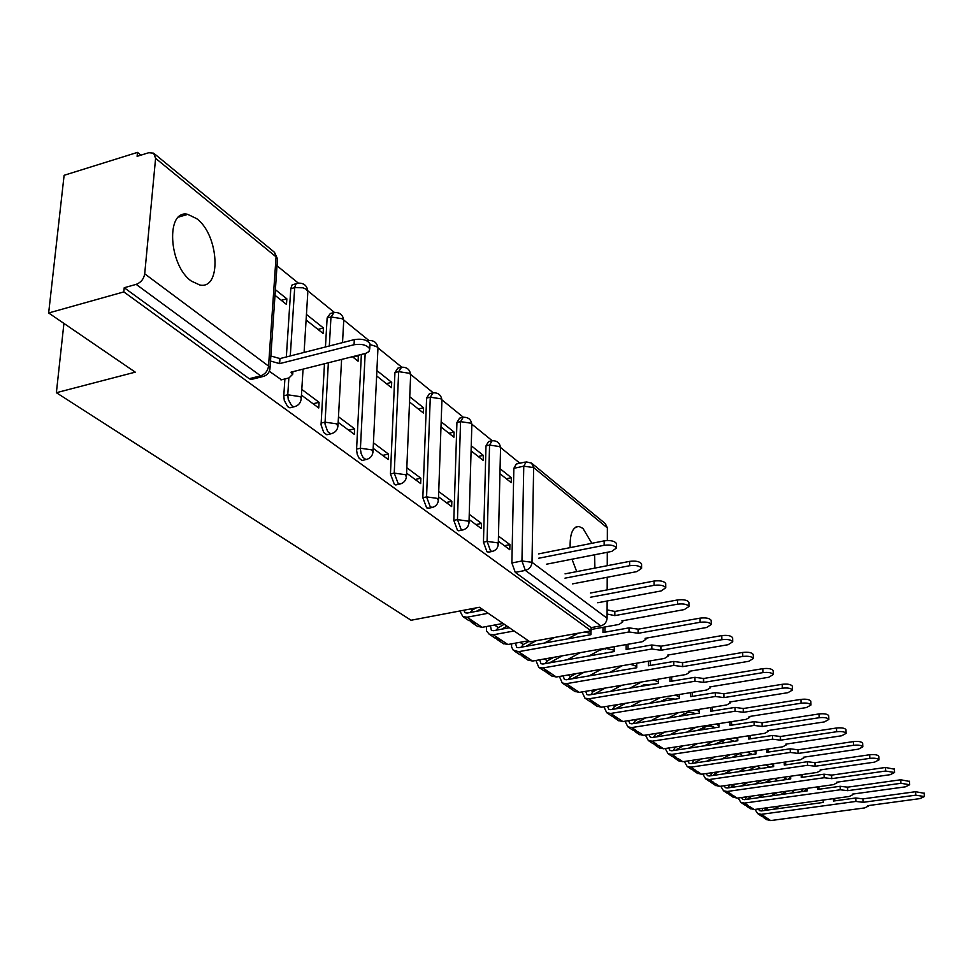 <?xml version="1.0" encoding="UTF-8"?>
<svg xmlns="http://www.w3.org/2000/svg" width="973" height="973" viewBox="0 0 973 973"><rect width="100%" height="100%" fill="white"/><g stroke="black" fill="none" stroke-linecap="round" stroke-linejoin="round"><path stroke-width="1.46" d="M491.024 440.988L488.543 441.547L485.989 445.889L483.459 542.143L486.986 551.788L489.164 552.068M462.053 417.563L459.609 418.135L456.933 422.489L453.807 520.409L457.456 530.285L459.803 530.577M431.805 393.104L429.409 393.688L426.612 398.066L422.829 497.702L426.612 507.833L429.142 508.137M400.207 367.563L397.848 368.147L394.941 372.55L390.453 473.96L394.369 484.359L397.093 484.663M361.372 354.476L356.544 449.964L357.286 454.464L359.171 458.307L362.102 460.448L363.574 460.107M324.483 363.756L321.054 424.848L323.741 432.511L326.843 434.749L328.46 434.372M284.894 378.959L283.788 395.768L284.274 400.426L287.631 406.617L289.881 407.809L291.645 407.383M196.716 218.682L187.789 214.364C165.629 208.952 168.524 265.459 191.413 281.124L199.842 285.004C221.868 289.808 219.107 235.028 196.716 218.682M591.876 543.311L582.936 528.375L578.971 526.478C572.72 526.661 569.789 533.703 570.154 547.629M571.99 559.207L576.709 571.601M519.898 463.233L500.536 447.495M492.216 440.733L471.856 424.179M463.355 417.271L441.912 399.842M433.228 392.788L410.642 374.423M401.764 367.198L377.938 347.835M368.852 340.453L343.724 320.02M334.408 312.455L307.857 290.866M298.31 283.107L277.013 265.799M140.903 155.157L137.497 152.384L137.108 156.337L148.784 152.712L153.625 153.162L155.595 158.319L144.709 273.827L268.56 366.079L276.064 256.872L155.595 158.319M48.65 312.978L123.814 291.912L591.134 630.857L530.042 641.864L479.421 607.274L411.056 620.251L56.373 392.703L135.259 372.148L48.65 312.978L64.109 175.298L137.497 152.384M594.904 568.086L594.588 554.78M600.803 625.858L591.158 627.609L515.289 572.379L511.871 562.978L513.853 468.329L523.766 466.164L526.186 461.847L531.586 463.148L533.642 467.587L532 562.309L607.079 618.232C606.69 622.234 604.598 624.775 600.803 625.858L525.359 570.409L521.954 560.971L523.766 466.164L533.642 467.587L607.371 527.913L607.334 540.526M607.298 552.287L607.249 565.702M607.213 577.269L607.176 589.881M607.14 600.998L607.079 618.232M591.158 627.609L591.134 630.857M532.085 463.562L605.34 523.644L607.371 527.913M264.522 376.065L262.467 376.648L260.63 375.846L136.171 284.371L124.228 287.728L123.814 291.912M136.171 284.371C140.915 282.547 143.761 279.032 144.709 273.827M269.326 371.297L281.501 379.798M274.994 295.318L286.476 304.427L286.853 298.833L281.294 300.316M301.448 395.123L318.755 407.979L319.095 402.311L313.087 403.771M306.106 319.995L323.121 333.484L323.437 327.986L317.976 329.409M338.166 422.367L354.306 434.347L354.598 428.789L348.687 430.175M352.421 356.726L358.076 361.202L358.356 355.802L352.968 357.152M373.182 448.346L388.239 459.524L388.482 454.063L382.669 455.388M376.636 375.931L391.462 387.68L391.693 382.365L386.39 383.666M406.605 473.146L420.652 483.569L420.859 478.217L415.13 479.482M409.536 402.019L423.377 412.99L423.571 407.772L418.354 409.001M438.543 496.838L451.667 506.58L451.837 501.314L446.193 502.518M440.988 426.965L453.917 437.218L454.087 432.085L448.942 433.265M469.095 519.509L481.343 528.594L481.489 523.425L475.931 524.581M471.09 450.84L483.18 460.411L483.313 455.376L478.242 456.495M325.444 346.984L327.135 317.952L330.978 316.943L334.165 312.491C339.808 312.224 343.007 314.887 343.737 320.482L342.496 318.779L330.978 316.943L329.312 345.999M286.33 356.957L290.793 288.677L294.697 287.619L295.756 284.177L298.03 283.155C303.856 282.863 307.14 285.612 307.882 291.377L305.972 289.127L302.931 287.801L294.697 287.619L290.282 355.948M63.926 323.413L56.373 392.703M498.346 541.207L509.791 549.709L509.901 544.612L504.428 545.719M499.94 473.705L511.226 482.657L511.336 477.694L506.337 478.777M511.336 477.694L500.061 468.718M483.313 455.376L471.248 445.756M454.087 432.085L441.17 421.796M423.571 407.772L409.755 396.753M391.693 382.365L376.892 370.579M323.437 327.986L306.446 314.449M286.853 298.833L275.383 289.686M332.535 312.917L330.321 313.501L327.135 317.952M296.254 283.642L292.119 284.919L290.793 288.677M525.201 462.066L516.298 464.012L513.853 468.329M124.228 287.728L249.222 378.716L251.07 379.531L253.016 379.032M319.095 402.311L301.8 389.419M354.598 428.789L338.47 416.772M388.482 454.063L373.437 442.849M420.859 478.217L406.823 467.745M451.837 501.314L438.726 491.535M481.489 523.425L469.241 514.291M509.901 544.612L498.468 536.087M280.966 379.932L288.969 377.938L292.739 374.216L290.976 372.173L365.739 353.357L368.901 351.654L369.74 348.942C367.089 345.001 361.859 343.603 354.05 344.734L279.616 363.634L270.494 361.032M270.847 355.972L279.956 358.587L354.318 339.613C362.114 338.47 367.344 339.881 369.983 343.834L369.91 345.464M279.616 363.634L279.956 358.587M538.616 553.892L604.16 540.866C610.558 540.088 614.656 540.988 616.456 543.579L616.456 544.333M546.461 564.218L611.762 551.411L616.444 547.994C614.644 545.415 610.545 544.515 604.148 545.294L538.543 558.271M565.058 573.863L629.616 561.372C635.868 560.63 639.857 561.482 641.584 563.951L641.596 564.644M572.611 583.873L636.938 571.589L641.608 568.293C639.869 565.836 635.88 564.985 629.628 565.727L565.009 578.157M476.356 611.336L481.307 608.563M470.287 621.224L471.893 622.623L476.113 623.267L482.17 627.317L503.09 623.45M477.342 626.271L482.17 627.317M483.423 610.01L467.21 613.063L465.167 612.759L463.744 610.253M590.441 593.031L654.051 581.051C660.168 580.334 664.06 581.161 665.714 583.508L665.727 584.141M470.75 608.928L472.367 610.022L470.214 612.504M472.367 610.022L476.138 607.906M468.39 620.275L473.231 621.333L476.113 623.267M459.876 610.983L462.856 616.578L467.089 617.223L488.178 613.258M597.726 602.749L661.093 590.964L665.751 587.789C664.085 585.442 660.193 584.627 654.075 585.332L590.416 597.264M591.146 629.47L618.974 624.447L622.756 621.929L621.856 620.896L684.311 609.585L688.945 606.507C687.352 604.269 683.557 603.491 677.561 604.172L614.839 615.617L607.091 614.048M501.594 629.19L507.055 626.15M496.266 638.616L497.823 639.954L501.995 640.599L507.833 644.503L528.473 640.781M503.053 643.445L507.833 644.503M509.402 627.755L493.408 630.699L491.389 630.382L490.404 625.797M607.103 609.876L614.851 611.458L677.524 599.964C683.508 599.271 687.303 600.049 688.896 602.299L688.896 602.883M494.515 625.031L498.31 627.597L496.145 630.2M498.31 627.597L504.294 624.265M494.43 637.68L499.222 638.738L501.995 640.599M486.378 626.539L486.573 631.027L489.127 634.141L493.311 634.785L514.109 630.978M614.839 615.617L614.851 611.458M527.816 659.998L532.535 661.056L642.156 641.766L645.926 639.322L645.075 638.349L706.629 627.488L711.239 624.508C709.706 622.367 706.009 621.625 700.134 622.282L638.324 633.277L629.032 631.964L629.032 627.865L638.312 629.178L700.086 618.135C705.948 617.478 709.645 618.22 711.178 620.373L711.19 620.908M604.963 626.977L604.938 632.182M629.032 627.865L602.968 632.535L602.992 627.33M536.026 640.781L525.907 646.364M544.466 643.031L554.646 637.424M521.273 655.352L522.793 656.641L526.916 657.298L532.535 661.056M590.976 630.881L590.952 634.7L518.633 647.665L516.639 647.349L515.508 643.117M520.008 642.314L523.292 644.527L521.114 647.227M523.292 644.527L529.19 641.268M519.509 654.44L524.24 655.498L526.916 657.298M511.603 643.822L511.591 646.948L513.124 650.013L518.548 651.691L629.032 631.964M638.324 633.277L638.312 629.178M551.679 675.943L556.337 677.001L664.474 658.441L668.244 656.082L667.429 655.157L728.108 644.71L732.705 641.827C731.222 639.772 727.609 639.066 721.857 639.699L660.935 650.268L651.849 649.003L651.825 644.965L660.898 646.23L721.784 635.612C727.536 634.98 731.149 635.697 732.62 637.753L732.633 638.239M628.011 644.26L628.023 649.137M651.825 644.965L626.125 649.465L626.125 644.588M562.272 655.826L549.477 662.868M567.186 659.779L580.176 652.676M604.342 648.419L605.291 649.1L606.325 648.079M545.379 671.479L546.85 672.72L550.925 673.377L556.337 677.001M614.279 646.668L614.267 651.533L542.922 664.024L540.952 663.695L539.735 659.791M544.552 658.94L547.361 660.849L545.184 663.622M547.361 660.849L553.795 657.31M579.482 636.756L583.618 636.014M590.964 633.447L584.773 632M578.4 633.143L567.502 638.908M543.664 670.592L548.346 671.65L550.925 673.377M535.928 660.46L538.774 667.32L542.861 667.977L651.849 649.003M660.935 650.268L660.898 646.23M574.69 691.317L579.3 692.387L685.989 674.52L689.735 672.221L688.969 671.346L748.784 661.287L753.357 658.502C751.934 656.544 748.407 655.863 742.776 656.459L682.705 666.627L673.815 665.423L673.778 661.445L682.657 662.662L742.691 652.445C748.322 651.837 751.837 652.518 753.26 654.501L753.272 654.951M650.232 660.886L650.256 665.459M673.778 661.445L648.432 665.763L648.419 661.202M584.104 672.234L572.319 678.765M589.139 675.882L601.302 669.29M627.196 664.851L627.889 664.729M568.609 687.023L570.044 688.215L574.07 688.884L579.3 692.387M636.731 663.209L636.743 667.758L566.347 679.774L564.401 679.458L563.112 675.846M568.208 674.97L570.567 676.576L568.402 679.434M570.567 676.576L575.967 673.632M600.122 654.014L608.636 652.53M614.279 650.183L605.936 648.456M604.61 648.614L598.65 650.694L589.006 655.96M566.967 686.16L571.589 687.218L574.07 688.884M559.39 676.478L562.26 683.01L566.298 683.678L673.815 665.423M682.705 666.627L682.657 662.662M596.899 706.155L601.46 707.225L706.726 690.003L710.46 687.789L709.731 686.95L768.719 677.269L773.267 674.569C771.893 672.684 768.439 672.039 762.917 672.623L703.686 682.401L694.99 681.234L694.941 677.317L703.637 678.497L762.82 668.67C768.342 668.086 771.784 668.731 773.158 670.628L773.17 671.042M671.65 676.916L671.686 681.197M694.941 677.317L669.947 681.489L669.91 677.208M605.23 688.045L594.418 694.065M610.363 691.414L621.759 685.272M591.037 702.02L592.435 703.175L596.413 703.844L601.46 707.225M658.38 679.142L658.405 683.411L588.933 694.977L587.011 694.661L585.673 691.317M591.012 690.429L592.958 691.742L590.806 694.673M592.958 691.742L597.398 689.358M620.774 670.482L631.866 668.597M636.743 666.347L630.468 664.279M622.319 665.678L609.816 672.355M589.443 701.168L594.016 702.238L596.413 703.844M582.024 691.925L584.919 698.152L588.908 698.821L694.99 681.234M703.686 682.401L703.637 678.497M618.341 720.482L622.842 721.552L726.734 704.951L730.455 702.798L729.762 702.007L787.935 692.679L792.46 690.064C791.134 688.252 787.753 687.631 782.341 688.191L723.936 697.617L715.41 696.486L715.35 692.63L723.863 693.773L782.231 684.299C787.644 683.739 791.013 684.36 792.338 686.184L792.35 686.561M692.314 692.362L692.362 696.376M715.35 692.63L690.684 696.644L690.635 692.642M625.651 703.272L615.787 708.831M630.881 706.374L641.56 700.669M612.686 716.505L614.048 717.612L617.977 718.293L622.842 721.552M679.263 694.503L679.3 698.505L610.74 709.658L608.843 709.329L607.48 706.24M613.014 705.34L614.583 706.398L612.443 709.378M614.583 706.398L618.123 704.501M640.793 686.342L643.262 685.016L653.99 684.141M658.393 681.976L653.783 679.908M641.45 681.976L629.981 688.142M611.141 715.678L615.666 716.748L617.977 718.293M603.892 706.824L606.787 712.771L610.74 713.44L715.41 696.486M723.936 697.617L723.863 693.773M639.054 734.335L643.518 735.393L746.06 719.388L749.757 717.296L749.101 716.542L806.471 707.553L810.971 705.011C809.694 703.272 806.398 702.676 801.071 703.224L743.469 712.309L735.114 711.214L735.041 707.407L743.384 708.514L800.949 699.38C806.264 698.845 809.56 699.441 810.837 701.18L810.85 701.545M712.272 707.262L712.321 711.02M735.041 707.407L710.716 711.287L710.655 707.529M645.44 717.94L636.464 723.085M650.742 720.823L660.752 715.496M633.593 730.492L638.811 732.243L643.518 735.393M699.429 709.317L699.478 713.063L631.805 723.827L629.92 723.498L628.546 720.64M634.25 719.728L635.466 720.555L633.338 723.584M635.466 720.555L638.179 719.108M660.168 701.618L667.952 698.213L675.165 699.173M679.288 697.094L675.627 695.099M660.253 697.605L649.502 703.345M632.097 729.677L638.811 732.243M625.007 721.212L627.901 726.88L631.805 727.561L735.114 711.214M743.469 712.309L743.384 708.514M659.086 747.714L663.501 748.784L764.717 733.326L768.402 731.295L767.77 730.577L824.374 721.905L828.85 719.448C827.609 717.782 824.386 717.198 819.157 717.721L762.333 726.49L754.148 725.432L754.063 721.686L762.236 722.744L819.023 713.939C824.24 713.428 827.476 714 828.704 715.678L828.716 716.006M731.538 721.65L731.611 725.177M754.063 721.686L730.054 725.42L729.981 721.893M664.595 732.11L656.471 736.853M669.959 734.761L679.349 729.799M653.807 744.017L658.94 745.732L663.501 748.784M718.913 723.62L718.962 727.135L652.165 737.522L650.305 737.193L648.918 734.554M654.78 733.642L655.656 734.226L653.552 737.315M655.656 734.226L657.602 733.204M678.947 716.335L688.033 712.358L692.375 712.467L695.525 713.695M699.465 711.737L696.437 709.791M678.497 712.662L668.415 718.001M652.36 743.214L658.94 745.732M645.44 735.101L648.322 740.526L652.178 741.207L754.148 725.432M762.333 726.49L762.236 722.744M678.461 760.667L682.815 761.725L782.754 746.802L786.415 744.832L785.819 744.138L841.669 735.77L846.121 733.387C844.917 731.781 841.754 731.234 836.634 731.732L780.565 740.185L772.538 739.164L772.44 735.479L780.455 736.5L836.488 728.011C841.609 727.5 844.771 728.059 845.963 729.665L845.975 729.969M750.171 735.552L750.244 738.848M772.44 735.479L748.748 739.079L748.675 735.77M683.155 745.78L675.846 750.159M688.58 748.225L697.386 743.603M673.365 757.091L678.412 758.782L682.815 761.725M737.741 737.449L737.802 740.745L671.844 750.767L670.008 750.438L668.633 747.994M674.617 747.082L675.177 747.459L673.097 750.584M675.177 747.459L676.417 746.814M697.155 730.528L707.31 726.053L711.701 726.247L714.851 727.573M718.95 725.894L716.371 724.021M696.206 727.172L686.768 732.146M671.954 756.313L678.412 758.782M665.191 748.529L668.062 753.71L671.869 754.391L772.538 739.164M780.565 740.185L780.455 736.5M697.215 773.194L701.521 774.253L800.195 759.828L803.844 757.918L803.272 757.262L858.381 749.174L862.808 746.863C861.64 745.318 858.551 744.783 853.516 745.269L798.188 753.443L790.319 752.445L790.21 748.809L798.067 749.806L853.37 741.596C858.393 741.122 861.494 741.645 862.65 743.202L862.662 743.481M768.184 748.979L768.269 752.068M790.21 748.809L766.821 752.287L766.736 749.186M701.156 758.989L694.6 763.027M706.629 761.239L714.887 756.933M692.277 769.74L697.264 771.407L701.521 774.253M755.948 750.803L756.021 753.893L690.891 763.586L689.066 763.258L687.716 760.995M693.81 760.083L692.022 763.416M714.814 744.236L725.846 739.322L730.188 739.529L734.007 741.317M737.777 739.626L735.515 737.789M713.404 741.158L704.549 745.792M690.903 768.986L697.264 771.407M684.311 761.506L687.157 766.469L690.927 767.162L790.319 752.445M798.188 753.443L798.067 749.806M715.374 785.333L719.631 786.391L817.077 772.44L820.701 770.58L820.154 769.947L874.557 762.139L878.947 759.901C877.816 758.405 874.788 757.894 869.838 758.368L815.24 766.25L807.517 765.301L807.395 761.713L815.119 762.674L869.68 754.744C874.63 754.282 877.658 754.793 878.777 756.289L878.789 756.544M785.625 761.956L785.697 764.863M807.395 761.713L784.311 765.07L784.226 762.163M718.609 771.759L712.783 775.481M724.119 773.839L731.866 769.825M710.594 781.988L715.508 783.618L719.631 786.391M773.559 763.72L773.644 766.627L709.317 775.992L707.517 775.651L706.191 773.571M712.321 772.684L710.339 775.846M731.951 757.481L740.38 753.126M746.899 752.153L751.156 753.686M748.687 754.987L746.68 755.279M754.939 754.063L755.997 753.005M755.997 752.944L753.953 751.095M730.115 754.659L721.82 758.989M709.268 781.246L715.508 783.618M702.822 774.07L705.644 778.826L709.378 779.519L807.517 765.301M815.24 766.25L815.119 762.674M732.961 797.082L737.181 798.14L833.423 784.652L837.023 782.839L836.5 782.243L890.198 774.69L894.564 772.513L885.637 771.03L831.733 778.655L824.155 777.731L824.034 774.192L831.611 775.128L885.479 767.466L894.406 769.193M802.494 774.52L802.579 777.257M824.034 774.192L801.241 777.439L801.156 774.715M735.539 784.116L730.395 787.546M741.098 786.014L748.359 782.28M728.339 793.859L733.18 795.464L737.181 798.14M790.623 776.223L790.708 778.947L727.172 788.008L725.396 787.668L724.094 785.746M729.604 784.956L728.096 787.875M748.578 770.275L756.386 766.238M765.629 764.887L769.862 767.174M768.184 767.417L761.725 768.354M771.784 766.894L773.62 765.69M773.267 765.435L771.747 763.987M746.364 767.697L738.58 771.735M727.05 793.129L733.18 795.464M720.75 786.233L723.547 790.794L727.232 791.475L824.155 777.731M831.733 778.655L831.611 775.128M750.013 808.478L754.184 809.536L849.247 796.473L852.835 794.71L852.336 794.138L905.352 786.841L909.682 784.725L900.937 783.301L847.714 790.672L840.283 789.772L840.149 786.281L847.58 787.181L900.755 779.774L909.524 781.428M818.852 786.695L818.938 789.249M840.149 786.281L817.636 789.431L817.551 786.877M751.983 796.06L747.483 799.222M757.566 797.824L764.377 794.333M745.537 805.352L750.305 806.933L754.184 809.536M807.152 788.325L807.237 790.879L744.479 799.648L742.715 799.307L741.45 797.544M746.486 796.838L745.294 799.526M777.342 780.845L786.002 779.616M764.729 782.645L772.051 778.886M783.387 777.257L786.902 779.482M788.13 779.312L789.954 777.512L790.672 778.023M789.954 777.512L788.921 776.466M762.151 780.297L754.853 784.056M744.272 804.647L750.305 806.933M738.142 798.006L740.891 802.384L744.552 803.078L840.283 789.772M847.714 790.672L847.58 787.181M766.542 819.521L770.677 820.58L864.596 807.931L868.159 806.216L867.685 805.68L920.02 798.602L924.338 796.546L915.751 795.172L863.209 802.311L855.899 801.436L855.754 797.994L863.063 798.869L915.569 791.706L924.168 793.287M840.83 800.025L834.785 800.852L834.688 798.468M855.754 797.994L833.52 801.034L833.435 798.638M767.94 807.639L764.048 810.545M773.547 809.244L779.932 805.997M762.2 816.505L766.919 818.062L770.677 820.58M823.17 800.049L823.243 802.445L761.251 810.935L759.499 810.594L758.283 808.964M762.917 808.332L761.981 810.837M792.618 792.922L803.005 791.475M780.419 794.625L787.279 791.11M800.414 789.273L803.382 791.414M803.978 791.329L806.143 789.212L807.201 789.979M807.189 789.626L805.668 788.531M806.143 789.212L805.51 788.556M777.5 792.484L770.652 795.987M760.983 815.812L766.919 818.062M754.999 809.414L757.724 813.623L761.324 814.316L855.899 801.436M863.209 802.311L863.063 798.869M492.825 551.314L490.611 551.059L487.084 541.402L489.553 445.087L492.095 440.757C497.045 440.55 499.867 442.897 500.548 447.787L499.672 446.571L489.553 445.087L485.989 445.889M483.459 542.143L487.084 541.402L497.385 542.788L498.249 544.734M463.525 529.786L461.141 529.531L457.48 519.631L460.557 421.65L463.209 417.295C468.293 417.076 471.175 419.485 471.869 424.496L470.92 423.194L460.557 421.65L456.933 422.489M453.807 520.409L457.48 519.631L468.049 521.078L468.974 523.182M432.936 507.298L430.346 507.042L426.575 496.887L430.285 397.191L433.07 392.812C438.276 392.581 441.231 395.038 441.924 400.195L440.915 398.808L430.285 397.191L426.612 398.066M422.829 497.702L426.575 496.887L437.412 498.395L438.385 500.669M400.949 483.788L398.164 483.532L394.247 473.109L398.662 371.637L401.569 367.235C406.921 366.991 409.949 369.509 410.655 374.812L409.572 373.316L398.662 371.637L394.941 372.55M390.453 473.96L394.247 473.109L405.376 474.69L406.41 477.147M367.502 459.171L365.945 459.572L363.026 457.432L361.141 453.576L360.399 449.076L365.167 353.527M356.556 449.112L360.411 448.225L371.844 449.867L372.951 452.542M332.462 433.386L330.759 433.836L327.658 431.586L324.982 423.924L328.351 362.783M321.041 423.073L324.958 422.148L336.719 423.863L337.886 426.77M295.731 406.337L293.858 406.848L291.608 405.644L288.251 399.453L287.765 394.795L288.859 377.962M283.788 395.768L287.765 394.795L299.879 396.595L301.253 398.298L301.119 399.757M511.871 562.978L521.954 560.971L532 562.309C531.538 566.517 529.324 569.217 525.359 570.409L515.289 572.379M307.784 292.837L304.087 352.433M367.149 340.866L368.633 340.489C374.131 340.234 377.232 342.824 377.962 348.261L376.806 346.68L369.959 344.527M343.664 321.808L342.52 342.63M377.901 349.465L373.036 451.35C372.683 455.802 370.324 458.551 365.945 459.572L362.102 460.448M410.606 375.894L406.483 476.065C406.142 480.443 403.831 483.131 399.538 484.128L395.743 484.968M441.888 401.192L438.446 499.696C438.118 503.99 435.855 506.629 431.635 507.602L427.901 508.393M471.832 425.408L469.01 522.282C468.706 526.515 466.493 529.105 462.345 530.054L458.66 530.808M500.536 448.626L498.285 543.919C497.994 548.079 495.816 550.621 491.742 551.545L488.118 552.275M249.222 378.716L260.63 375.846C265.142 374.228 267.782 370.981 268.56 366.079L270.032 367.916L269.862 369.521M154.16 153.6L274.033 251.922L277.487 258.83L277.378 260.436M279.251 363.355L279.579 358.307M354.05 344.734L354.318 339.613M604.148 545.294L604.16 540.866M629.628 565.727L629.616 561.372M467.089 617.223L473.231 621.333M654.075 585.332L654.051 581.051M493.311 634.785L499.222 638.738M614.608 615.447L614.62 611.275M677.561 604.172L677.524 599.964M518.548 651.691L524.24 655.498M638.106 633.107L638.093 629.008M700.134 622.282L700.086 618.135M542.861 667.977L548.346 671.65M660.716 650.11L660.691 646.072M721.857 639.699L721.784 635.612M566.298 683.678L571.589 687.218M682.499 666.481L682.45 662.504M742.776 656.459L742.691 652.445M595.354 693.372L595.999 693.81M588.908 698.821L594.016 702.238M703.491 682.255L703.43 678.339M762.917 672.623L762.82 668.67M616.894 707.967L617.709 708.526M643.262 685.016L644.296 685.758M610.74 713.44L615.666 716.748M723.742 697.483L723.669 693.627M782.341 688.191L782.231 684.299M637.692 722.063L638.689 722.732M663.829 699.66L665.386 700.767M631.805 727.561L636.573 730.747M743.287 712.163L743.202 708.368M801.071 703.224L800.949 699.38M657.809 735.697L658.952 736.476M683.715 713.805L685.746 715.252M652.178 741.207L656.787 744.284M762.151 726.357L762.066 722.611M819.157 717.721L819.023 713.939M677.257 748.882L678.546 749.745M702.932 727.488L705.413 729.251M671.869 754.391L676.332 757.383M780.382 740.064L780.285 736.366M836.634 731.732L836.488 728.011M696.084 761.64L697.507 762.601M721.528 740.721L724.423 742.776M690.927 767.162L695.233 770.044M798.018 753.309L797.909 749.672M853.516 745.269L853.37 741.596M714.316 773.985L715.86 775.031M739.529 753.528L742.8 755.863M709.378 779.519L713.55 782.304M815.07 766.128L814.948 762.552M869.838 758.368L869.68 754.744M731.976 785.953L733.642 787.084M757.213 766.116L760.594 768.524M727.232 791.475L731.282 794.187M831.587 778.546L831.453 775.007M885.637 771.03L885.479 767.466M749.088 797.556L750.864 798.748M774.63 778.509L777.67 780.674M744.552 803.078L748.468 805.705M847.568 790.562L847.434 787.072M900.937 783.301L900.755 779.774M765.678 808.794L767.563 810.071M791.511 790.526L793.932 792.253M761.324 814.316L765.131 816.858M863.063 802.202L862.917 798.76M915.751 795.172L915.569 791.706M178.643 217.052L187.789 214.364M575.663 527.147L578.971 526.478M289.881 407.809L293.858 406.848C298.395 405.777 300.864 402.919 301.253 398.298L303.053 369.132M326.843 434.749L330.759 433.836C335.211 432.79 337.631 429.993 337.996 425.456L341.608 359.451M251.07 379.531L262.467 376.648C267.101 375.554 269.63 372.635 270.032 367.916L277.487 258.83L274.471 252.275M292.739 374.216L292.897 371.686M369.74 348.942L369.983 343.834M616.444 547.994L616.456 543.579M641.608 568.293L641.584 563.951M471.893 622.623L477.962 626.685M462.856 616.578L469.01 620.689M665.751 587.789L665.714 583.508M497.823 639.954L503.673 643.858M489.127 634.141L495.05 638.093M622.756 621.929L622.756 620.738M688.945 606.507L688.896 602.299M522.793 656.641L528.424 660.399M514.413 651.034L520.117 654.853M645.926 639.322L645.926 638.203M711.239 624.508L711.178 620.373M546.85 672.72L552.275 676.344M538.774 667.32L544.272 670.993M668.244 656.082L668.232 655.011M732.705 641.827L732.62 637.753M570.044 688.215L575.286 691.718M562.26 683.01L567.563 686.549M689.735 672.221L689.723 671.212M753.357 658.502L753.26 654.501M592.435 703.175L597.483 706.556M584.919 698.152L590.027 701.569M710.46 687.789L710.448 686.829M773.267 674.569L773.158 670.628M614.048 717.612L618.925 720.884M606.787 712.771L611.725 716.067M730.455 702.798L730.443 701.898M792.46 690.064L792.338 686.184M634.919 731.562L639.638 734.724M627.901 726.88L632.681 730.066M749.757 717.296L749.733 716.432M810.971 705.011L810.837 701.18M655.097 745.05L659.658 748.103M648.322 740.526L652.932 743.603M768.402 731.295L768.378 730.48M828.85 719.448L828.704 715.678M674.617 758.089L679.032 761.044M668.062 753.71L672.525 756.69M786.415 744.832L786.391 744.053M846.121 733.387L845.963 729.665M693.506 770.713L697.775 773.571M733.301 740.842L733.97 741.329M736.768 738.702L737.777 739.431M687.157 766.469L691.475 769.363M803.844 757.918L803.82 757.176M862.808 746.863L862.65 743.202M711.786 782.937L715.921 785.697M754.574 751.582L755.985 752.603M705.644 778.826L709.828 781.623M820.701 770.58L820.677 769.874M878.947 759.901L878.777 756.289M729.507 794.771L733.508 797.446M768.451 766.116L769.509 766.882M771.82 764.048L773.608 765.35M723.547 790.794L727.597 793.506M837.023 782.839L836.999 782.17M894.564 772.513L894.394 768.95M746.668 806.24L750.56 808.843M785.211 778.169L786.257 778.923M788.969 776.466L790.672 777.682M740.891 802.384L744.819 805.012M852.835 794.71L852.81 794.077M909.682 784.725L909.512 781.21M763.319 817.369L767.089 819.886M801.448 789.845L802.494 790.587M757.724 813.623L761.531 816.177M924.338 796.546L924.155 793.08"/></g></svg>
